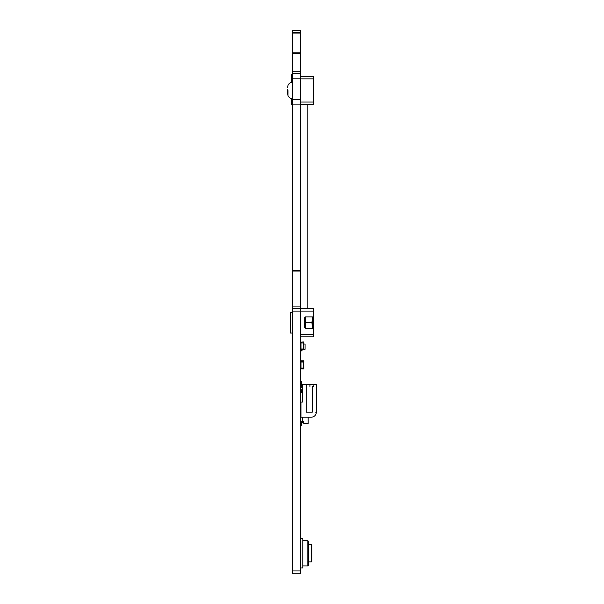 <?xml version="1.0" encoding="UTF-8"?>
<svg xmlns="http://www.w3.org/2000/svg" width="604" height="604" viewBox="0 0 604 604"><rect width="100%" height="100%" fill="white"/><g stroke="black" fill="none" stroke-linecap="round" stroke-linejoin="round"><path stroke-width="0.91" d="M300.777 271.03L292.714 271.03L292.714 308.274L300.777 308.274L292.714 308.274L292.714 573.8L300.777 573.8L300.777 270.713L292.714 270.713L292.714 104.892L300.777 104.892L300.777 30.2L292.714 30.2L300.777 30.2M300.777 104.892L292.714 104.892L292.714 73.462L300.777 73.462L292.714 73.462L292.714 53.205L300.777 53.205M292.714 53.205L300.777 52.88L292.714 52.88L292.714 32.82L300.777 32.82M292.714 32.82L292.714 30.2M303.729 367.964L303.729 361.917L303.804 367.964M300.852 361.917L300.777 367.964L300.852 361.917M303.676 360.769L303.804 361.917L303.676 360.905L300.777 361.033L303.676 360.769L300.905 360.769M303.676 362.038L303.676 360.898L300.777 361.154L303.676 361.026L300.905 361.026L300.905 362.038L303.804 362.038L303.804 361.154L300.777 361.154M303.729 342.951L303.804 349.882L300.777 349.882L303.804 349.882M300.852 342.951L300.777 348.999L303.676 348.999L303.676 349.882L300.905 349.882L300.905 348.999M303.676 342.951L303.676 341.94L300.777 342.068L303.676 341.94L300.905 342.068L303.676 341.94L303.676 342.951L300.777 342.951M303.729 367.828L303.729 361.781M300.852 367.828L300.852 361.781M303.804 367.828L303.804 368.712M303.804 361.781L303.804 360.898L300.777 360.89M313.861 384.431L302.362 384.431L302.362 402.068L300.951 402.068L300.951 417.19L311.286 417.19A5.043 5.043 180 0 0 316.33 412.154L316.33 384.431L313.861 384.431L313.861 386.447L312.298 386.447L312.298 412.154L306.243 412.154L312.298 412.154M306.243 384.431L306.243 412.154M315.575 412.154L316.33 412.154M303.978 384.431L302.362 384.431M301.456 383.925A0.506 0.506 180 0 0 301.962 384.431A0.506 0.506 180 0 1 301.456 383.925A0.506 0.506 180 0 0 301.962 384.431A0.506 0.506 180 0 1 301.456 383.925A0.506 0.506 180 0 0 301.962 384.431A0.506 0.506 180 0 1 301.456 383.925A0.506 0.506 180 0 0 301.962 384.431A0.506 0.506 180 0 1 301.456 383.925A0.506 0.506 180 0 0 301.962 384.431A0.506 0.506 180 0 1 301.456 383.925A0.506 0.506 180 0 0 301.962 384.431A0.506 0.506 180 0 1 301.456 383.925A0.506 0.506 180 0 0 301.962 384.431A0.506 0.506 180 0 1 301.456 383.925A0.506 0.506 180 0 0 301.962 384.431A0.506 0.506 180 0 1 301.456 383.925A0.506 0.506 180 0 0 301.962 384.431A0.506 0.506 180 0 1 301.456 383.925A0.506 0.506 180 0 0 301.962 384.431A0.506 0.506 180 0 1 301.456 383.925A0.506 0.506 180 0 0 301.962 384.431A0.506 0.506 180 0 1 301.456 383.925A0.506 0.506 180 0 0 301.962 384.431A0.506 0.506 180 0 1 301.456 383.925A0.506 0.506 180 0 0 301.962 384.431A0.506 0.506 180 0 1 301.456 383.925A0.506 0.506 180 0 0 301.962 384.431A0.506 0.506 180 0 1 301.456 383.925A0.506 0.506 180 0 0 301.962 384.431A0.506 0.506 180 0 1 301.456 383.925A0.506 0.506 180 0 0 301.962 384.431A0.506 0.506 180 0 1 301.456 383.925A0.506 0.506 180 0 0 301.962 384.431A0.506 0.506 180 0 1 301.456 383.925L301.456 381.403L300.777 381.403L301.456 381.403M302.362 385.186L301.962 385.186A1.261 1.261 0 0 1 301.713 385.156M301.464 422.906A0.506 0.506 180 0 0 301.456 422.989A0.506 0.506 180 0 1 301.962 422.483L303.752 422.483L303.752 423.495L303.752 421.23L302.362 421.23L302.362 417.19M300.951 402.068L302.362 402.068M312.298 386.447L313.861 386.447M309.928 384.431L309.928 386.447M303.752 421.23L303.752 421.728L301.962 421.728A1.261 1.261 0 0 0 300.777 422.558A1.261 1.261 0 0 1 301.962 421.728A1.261 1.261 0 0 0 300.777 422.558A1.261 1.261 0 0 1 301.962 421.728A1.261 1.261 0 0 0 300.777 422.558A1.261 1.261 0 0 1 301.962 421.728A1.261 1.261 0 0 0 300.777 422.558A1.261 1.261 0 0 1 301.962 421.728A1.261 1.261 0 0 0 300.777 422.558A1.261 1.261 0 0 1 301.962 421.728A1.261 1.261 0 0 0 300.777 422.558A1.261 1.261 0 0 1 301.962 421.728A1.261 1.261 0 0 0 300.777 422.558A1.261 1.261 0 0 1 301.962 421.728A1.261 1.261 0 0 0 300.777 422.558A1.261 1.261 0 0 1 301.962 421.728A1.261 1.261 0 0 0 300.777 422.558A1.261 1.261 0 0 1 301.962 421.728A1.261 1.261 0 0 0 300.777 422.558A1.261 1.261 0 0 1 301.962 421.728A1.261 1.261 0 0 0 300.777 422.558A1.261 1.261 0 0 1 301.962 421.728A1.261 1.261 0 0 0 300.777 422.558A1.261 1.261 0 0 1 301.962 421.728A1.261 1.261 0 0 0 300.777 422.558A1.261 1.261 0 0 1 301.962 421.728A1.261 1.261 0 0 0 300.777 422.558A1.261 1.261 0 0 1 301.962 421.728A1.261 1.261 0 0 0 300.777 422.558A1.261 1.261 0 0 1 301.962 421.728A1.261 1.261 0 0 0 300.777 422.558A1.261 1.261 0 0 1 301.962 421.728A1.261 1.261 0 0 0 300.777 422.558M308.161 417.19L308.161 423.495L303.752 423.495M301.456 422.989L301.456 425.261L300.777 425.261M301.713 386.605L302.211 386.794L301.713 386.605M302.151 386.794L302.362 390.629M301.713 387.64L301.713 384.68M300.777 390.728L301.713 390.728L301.713 392.743L300.777 392.743M301.713 390.728L301.713 389.791M300.701 387.64L300.701 389.791M300.951 389.723L301.456 389.723M300.777 386.696L301.713 386.696M300.951 387.708L301.456 387.708M301.713 390.818L302.211 390.629M303.804 349.761L304.597 349.693A0.506 0.506 105.3 0 0 305.065 349.195L305.065 344.574M300.777 350.916L302.038 350.916L302.038 350.003M304.597 349.641L303.804 349.708L304.597 349.641A0.506 0.506 105.3 0 0 305.065 349.142L305.065 344.522A0.506 0.506 105.3 0 0 304.597 344.023L303.729 343.948M305.065 349.142L305.065 344.522M301.887 350.003L301.887 350.713L300.777 350.713L301.887 350.713L301.887 350.003M302.038 350.864L300.777 350.864M303.729 362.038L303.804 368.969L300.777 368.969L303.804 368.969M300.852 362.038L300.777 368.085L303.676 368.085L303.676 368.969L300.905 368.969L300.905 367.828M290.192 312.298L292.714 312.298L290.192 312.298L290.192 333.046L292.714 333.046L290.192 333.046M307.836 565.918L307.836 540.708L302.793 540.708L302.793 565.918L307.836 565.918L308.342 565.412L308.342 541.214L307.836 540.708M311.362 544.748L311.868 545.246L311.868 561.38L311.362 561.886L311.362 544.748L308.342 544.748M300.777 538.692L302.793 538.692L302.793 567.934L300.777 567.934L300.777 564.514M300.777 334.306L313.378 334.306L313.378 328.523L305.314 328.523L305.314 316.896L313.378 316.896L313.378 311.12L300.777 311.12M300.777 308.599L313.378 308.599L313.378 311.12M313.378 334.306L313.378 336.828L300.777 336.828M313.378 328.523L313.378 316.896M292.714 312.381L290.192 312.381L292.714 312.381M312.374 318.904L312.374 326.515M312.374 316.896L311.951 322.71L304.726 322.71L304.303 317.674M311.951 322.71L312.374 328.523M304.303 327.753L304.726 322.71M312.374 317.674L312.374 327.753M313.378 76.338L300.777 76.338L313.378 76.338L300.777 76.338L313.378 76.338L313.378 104.567L300.777 104.567L313.378 104.567M313.378 100.558L313.378 80.37M287.957 85.541L287.957 85.541A5.043 5.043 0 0 1 287.965 85.519L287.753 86.448M288.01 91.582L287.957 95.417A5.043 5.043 180 0 0 291.702 98.694L291.702 104.567L292.208 104.567L292.208 98.746A5.043 5.043 180 0 0 292.714 98.799M287.761 94.511L287.987 95.356M287.965 90.479L287.67 93.507L287.67 89.354M287.67 87.406L287.957 85.519A5.043 5.043 0 0 1 292.714 82.136M287.761 94.488L287.957 95.394A5.043 5.043 180 0 0 292.714 98.769M287.957 95.394L287.67 93.507M292.208 82.159L292.208 74.322L291.702 74.322L291.702 82.242M300.769 270.713L300.769 104.892M307.829 308.599L307.829 104.567M292.714 570.954L300.777 570.954M292.714 311.113L300.777 311.113M292.714 306.077L300.777 306.077M292.714 99.524L300.777 99.524M292.714 78.814L300.777 78.814M292.714 73.462L300.777 73.462M292.714 71.257L300.777 71.257M292.714 33.046L300.777 33.046M292.714 30.298L300.777 30.298M303.601 342.951L303.601 348.999M300.981 342.951L300.981 348.999M300.777 342.068L300.905 342.951M300.777 392.245L301.713 392.245M300.777 385.186L301.713 385.186M303.601 362.038L303.601 368.085M300.981 362.038L300.981 368.085M303.676 361.026L300.905 361.026M313.378 78.86L300.777 78.86M300.777 102.046L313.378 102.046M311.362 561.886L308.342 561.886"/></g></svg>
